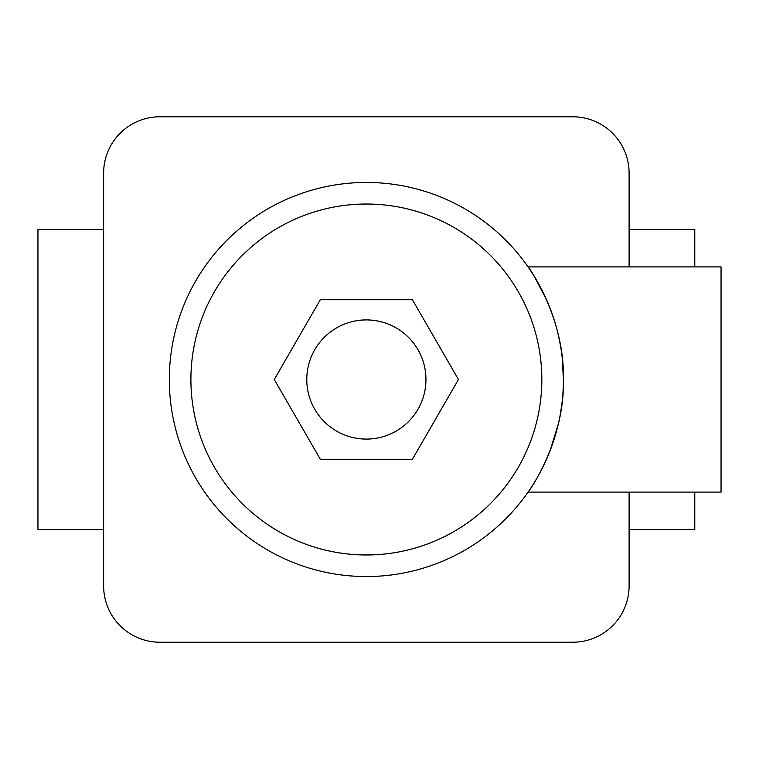 <?xml version="1.0" encoding="UTF-8"?>
<svg xmlns="http://www.w3.org/2000/svg" width="759" height="759" viewBox="0 0 759 759"><rect width="100%" height="100%" fill="white"/><g stroke="black" fill="none" stroke-linecap="round" stroke-linejoin="round"><path stroke-width="1.14" d="M103.632 229.37L37.95 229.37L37.95 529.63L103.632 529.63M629.097 266.902L629.097 173.071A56.299 56.299 0 0 0 572.798 116.772L159.931 116.772A56.299 56.299 0 0 0 103.632 173.071L103.632 585.929A56.299 56.299 0 0 0 159.931 642.228L572.798 642.228A56.299 56.299 0 0 0 629.097 585.929L629.097 492.098M694.779 266.902L694.779 229.37L629.097 229.37M694.779 492.098L694.779 529.63L629.097 529.63M366.36 439.082A59.581 59.581 0 0 0 425.951 379.5A59.581 59.581 0 0 0 366.36 319.918A59.581 59.581 0 0 0 306.778 379.5A59.581 59.581 0 0 0 366.36 439.082M366.36 182.454A197.046 197.046 0 0 1 563.415 379.5A197.046 197.046 0 0 1 366.36 576.546A197.046 197.046 0 0 1 169.314 379.5A197.046 197.046 0 0 1 366.36 182.454A197.046 197.046 0 0 0 169.314 379.5A197.046 197.046 0 0 0 366.36 576.546M721.05 266.902L721.05 492.098L528.074 492.098C528.435 492.439 564.886 441.444 563.415 379.367C564.867 317.717 528.473 266.57 528.074 266.902L721.05 266.902M543.842 465.115L546.11 460.239M550.019 450.912L558.349 423.892M560.578 412.782L562.115 402.033M563.415 379.528L562.163 357.366M560.559 346.085L558.539 335.952M552.856 315.877L547.192 301.2M546.366 299.34L533.795 275.602L528.074 266.902M412.412 459.261L458.455 379.5L412.412 299.739L320.317 299.739L274.265 379.5L320.317 459.261L412.412 459.261M366.36 554.971A175.471 175.471 0 0 0 541.831 379.5A175.471 175.471 0 0 0 366.36 204.029A175.471 175.471 0 0 0 190.898 379.5A175.471 175.471 0 0 0 366.36 554.971"/></g></svg>
